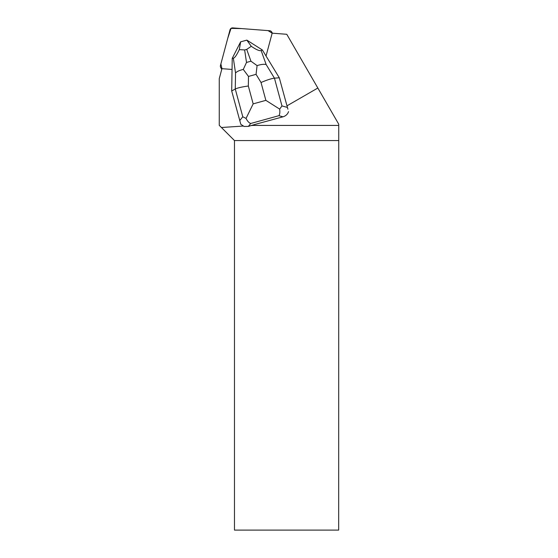 <?xml version="1.0" encoding="UTF-8"?>
<svg xmlns="http://www.w3.org/2000/svg" width="558" height="558" viewBox="0 0 558 558"><rect width="100%" height="100%" fill="white"/><g stroke="black" fill="none" stroke-linecap="round" stroke-linejoin="round"><path stroke-width="0.84" d="M269.702 30.739L232.756 27.9A2.616 2.588 -30 0 0 230.015 29.839L220.445 65.558A2.616 2.588 -30 0 0 221.951 68.606L220.87 63.968L227.734 38.349L231.033 28.381L241.544 28.577L268.049 30.613L272.081 33.159A2.616 2.588 -30 0 0 269.702 30.739M287.907 109.187L279.3 77.792L287.907 109.187M288.563 111.607C287.67 114.209 285.815 115.945 282.997 116.817L254.581 124.539L253.067 125.417L338.741 125.417L338.741 124.204L317.837 88.025L286.979 105.839M266.04 56.009L271.962 33.912A2.616 2.588 150 0 0 272.046 33.159L286.777 34.289L317.837 88.025M232.051 69.45L222.705 68.732A2.616 2.588 150 0 1 221.958 68.564L219.259 78.65L219.259 125.348L234.472 140.56L234.472 530.1L338.678 530.1L338.741 125.417M243.462 126.045L240.819 124.336L231.689 90.968L235.267 89.008C237.548 87.906 241.9 86.902 248.331 86.009L253.165 103.872L246.043 118.422C247.487 121.239 249.042 122.927 250.716 123.485L248.366 126.394L244.055 126.45L243.462 126.045L221.407 127.503M250.096 42.185A8.503 8.412 150 0 1 251.456 43.05M254.581 124.539L248.366 126.394M253.067 125.417L250.905 125.557M338.678 140.56L234.472 140.56M246.043 118.422L242.786 116.768L235.267 89.008L235.539 72.993C236.913 71.501 239.494 70.315 243.281 69.436L246.503 62.44L250.954 61.213L257.092 65.614C260.907 64.393 263.927 64.031 266.145 64.526L274.445 78.169L279.3 77.792L262.372 49.983L261.137 50.527L266.145 64.526M231.689 90.968L232.24 58.325L240.624 41.85L246.831 40.127L251.288 46.307C256.241 49.704 259.519 51.113 261.137 50.527M262.372 49.983L246.852 40.127M235.539 72.993L233.335 58.213C234.723 57.969 236.718 55.109 239.305 49.62L240.644 41.836M233.335 58.213L232.24 58.325M251.288 46.307L246.72 49.383L244.641 49.962L239.305 49.62M282.997 116.817L278.909 115.68C279.802 114.418 280.053 112.228 279.677 109.117L265.866 100.356L261.025 82.5C267.031 79.947 271.509 78.511 274.445 78.169L281.971 105.929L279.677 109.117M257.092 65.614L256.059 74.34L248.491 76.432L243.281 69.436M278.909 115.68L250.716 123.485M239.717 120.584L242.786 116.768M261.025 82.5L256.059 74.34M248.491 76.432L248.331 86.009M253.165 103.872L265.866 100.356M281.971 105.929L287.321 107.408M250.954 61.213L246.72 49.383M244.641 49.962L246.503 62.44M272.416 33.187L271.746 32.015M221.749 69.338L220.696 67.518"/></g></svg>
